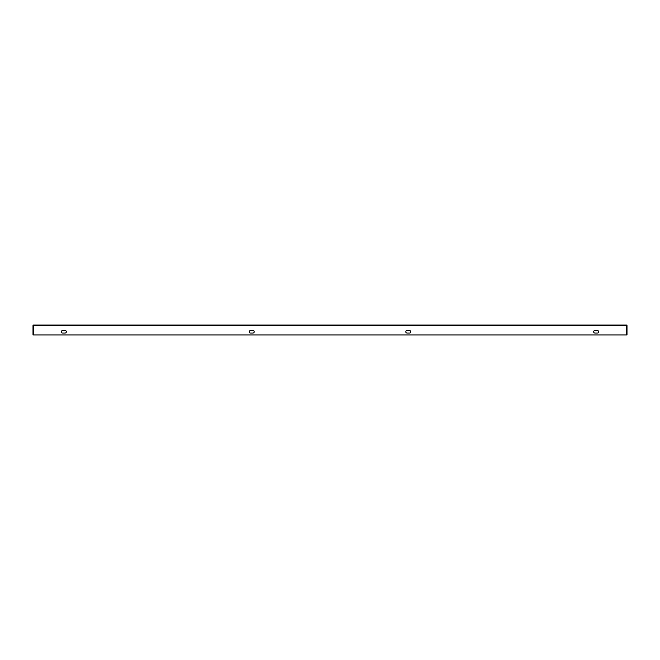 <?xml version="1.0" encoding="UTF-8"?>
<svg xmlns="http://www.w3.org/2000/svg" width="660" height="660" viewBox="0 0 660 660"><rect width="100%" height="100%" fill="white"/><g stroke="black" fill="none" stroke-linecap="round" stroke-linejoin="round"><path stroke-width="0.99" d="M597.407 330.545A1.254 1.254 0 0 1 598.661 331.798A1.254 1.254 0 0 1 597.407 333.052L594.908 333.052A1.254 1.254 0 0 1 593.654 331.798A1.254 1.254 0 0 1 594.908 330.545L597.407 330.545M250.47 333.052L252.97 333.052A1.254 1.254 0 0 0 254.224 331.798A1.254 1.254 0 0 0 252.97 330.545L250.47 330.545A1.254 1.254 0 0 0 249.216 331.798A1.254 1.254 0 0 0 250.47 333.052M62.593 333.052L65.093 333.052A1.254 1.254 0 0 0 66.346 331.798A1.254 1.254 0 0 0 65.093 330.545L62.593 330.545A1.254 1.254 0 0 0 61.339 331.798A1.254 1.254 0 0 0 62.593 333.052M33.47 325.066L33.47 334.933L626.53 334.933L626.53 325.066L33.47 325.066A0.503 0.503 0 0 0 33 325.57L33 334.933L33.47 334.933M409.53 330.545A1.254 1.254 0 0 1 410.784 331.798A1.254 1.254 0 0 1 409.53 333.052L407.03 333.052A1.254 1.254 0 0 1 405.776 331.798A1.254 1.254 0 0 1 407.03 330.545L409.53 330.545M594.908 333.052A1.254 1.254 0 0 1 593.654 331.798A1.254 1.254 0 0 1 594.908 330.545M252.97 333.052A1.254 1.254 0 0 0 254.224 331.798A1.254 1.254 0 0 0 252.97 330.545M65.093 333.052A1.254 1.254 0 0 0 66.346 331.798A1.254 1.254 0 0 0 65.093 330.545M407.03 333.052A1.254 1.254 0 0 1 405.776 331.798A1.254 1.254 0 0 1 407.03 330.545M626.53 334.933L627 334.933L627 325.57A0.503 0.503 0 0 0 626.53 325.066M33.47 325.545L626.53 325.545"/></g></svg>
